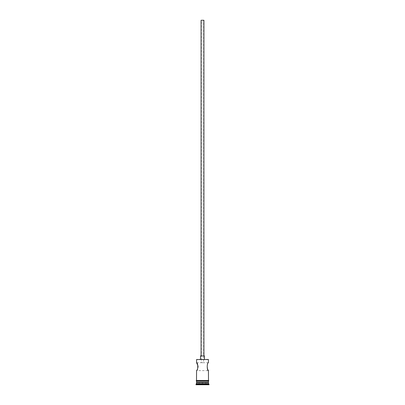 <?xml version="1.0" encoding="UTF-8"?>
<svg xmlns="http://www.w3.org/2000/svg" width="405" height="405" viewBox="0 0 405 405"><rect width="100%" height="100%" fill="white"/><g stroke="black" fill="none" stroke-linecap="round" stroke-linejoin="round"><path stroke-width="0.3" stroke-dasharray="2.02 1.52" d="M196.567 362.713L201.371 362.713L201.371 20.25L203.629 20.25L201.371 20.25M207.73 369.451L207.183 365.123L208.433 362.713L201.371 362.713L203.629 362.713L203.629 20.25M201.088 355.929L203.912 355.929L201.088 355.929M200.521 359.321L204.479 359.321L200.521 359.321M197.27 369.451L196.567 370.621L208.433 370.621M197.999 365.842L198.075 366.55M198.03 367.3L197.559 368.869M208.094 382.153L196.906 382.153L208.094 382.153M208.433 380.457L196.567 380.457M208.433 381.019L196.567 381.019L208.433 381.019M196.511 381.019L208.489 381.019M208.205 359.321L196.795 359.321M202.5 384.75L198.941 384.75L202.5 384.75M196 384.75L209 384.75M196 384.183L209 384.183M196.567 382.487L208.433 382.487M196.567 383.621L208.433 383.621M196.567 382.153L208.433 382.153M196.567 359.544L208.433 359.544M204.479 355.929L200.521 355.929M203.912 20.25L201.088 20.25M205.836 382.487L206.059 384.75L205.836 382.487L202.5 382.487L202.5 384.522L202.5 382.487L205.836 382.487M199.164 382.487L198.941 384.75L199.164 382.487L202.5 382.487L199.164 382.487"/><path stroke-width="0.61" d="M196.567 359.544L208.433 359.544L196.567 359.544L196.567 362.713L197.999 365.842M201.088 355.929L201.088 20.25L203.912 20.25L203.912 355.929M200.521 359.321L200.521 355.929L204.479 355.929L204.479 359.321M208.433 359.544L208.433 362.713C206.844 362.47 206.844 370.858 208.433 370.621L207.73 369.451M198.075 366.55L198.03 367.3M197.559 368.869L197.27 369.451M196.906 382.153L196 384.75L209 384.75L209 384.183L196 384.183M208.094 382.153L208.433 382.487L196.567 382.487M208.433 382.487L208.433 383.621L196.567 383.621M208.433 383.621L209 384.183M196.511 380.457A0.284 0.284 0 0 0 196.228 380.735A0.284 0.284 0 0 0 196.511 381.019L208.489 381.019A0.284 0.284 0 0 0 208.772 380.735A0.284 0.284 0 0 0 208.489 380.457L196.511 380.457L196.567 370.621C198.161 370.858 198.156 362.47 196.567 362.713M208.433 370.621L208.489 380.457M196.567 381.019L196.567 382.153L208.433 382.153L208.433 381.019"/></g></svg>
